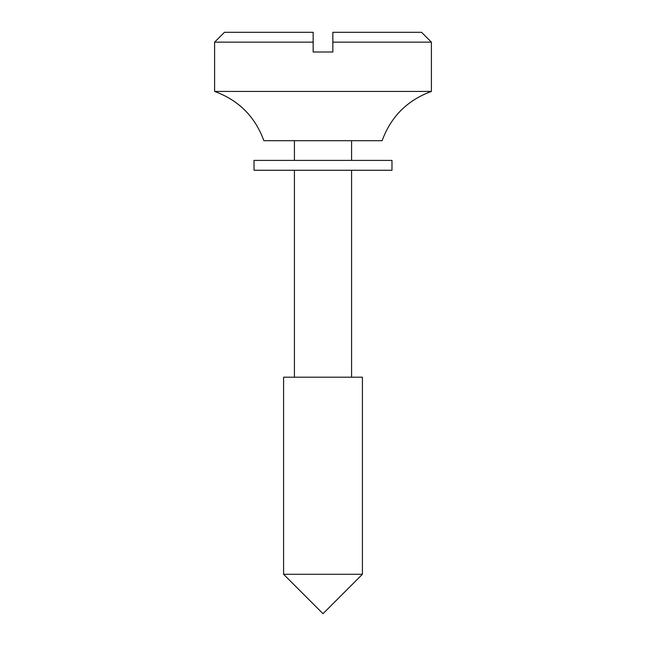 <?xml version="1.0" encoding="UTF-8"?>
<svg xmlns="http://www.w3.org/2000/svg" width="646" height="646" viewBox="0 0 646 646"><rect width="100%" height="100%" fill="white"/><g stroke="black" fill="none" stroke-linecap="round" stroke-linejoin="round"><path stroke-width="0.97" d="M370.255 160.402L391.977 160.402L391.977 170.261L254.023 170.261L254.023 160.402L370.255 160.402M431.399 91.425L214.601 91.425C238.665 100.219 255.081 116.643 263.875 140.699L382.125 140.699C390.919 116.643 407.335 100.219 431.399 91.425L431.399 42.151L332.851 42.151L332.851 32.3L421.539 32.3L431.399 42.151M323 574.286L362.414 574.286L362.414 377.199L283.586 377.199L283.586 574.286L323 574.286M313.149 42.151L214.601 42.151L224.461 32.3L313.149 32.3L313.149 52.011L332.851 52.011L332.851 42.151M313.149 34.27L313.149 32.3M351.577 377.199L351.577 170.261M351.577 160.402L351.577 140.699M283.586 574.286L323 613.7L362.414 574.286M214.601 91.425L214.601 42.151M294.423 377.199L294.423 170.261M294.423 160.402L294.423 140.699"/></g></svg>
